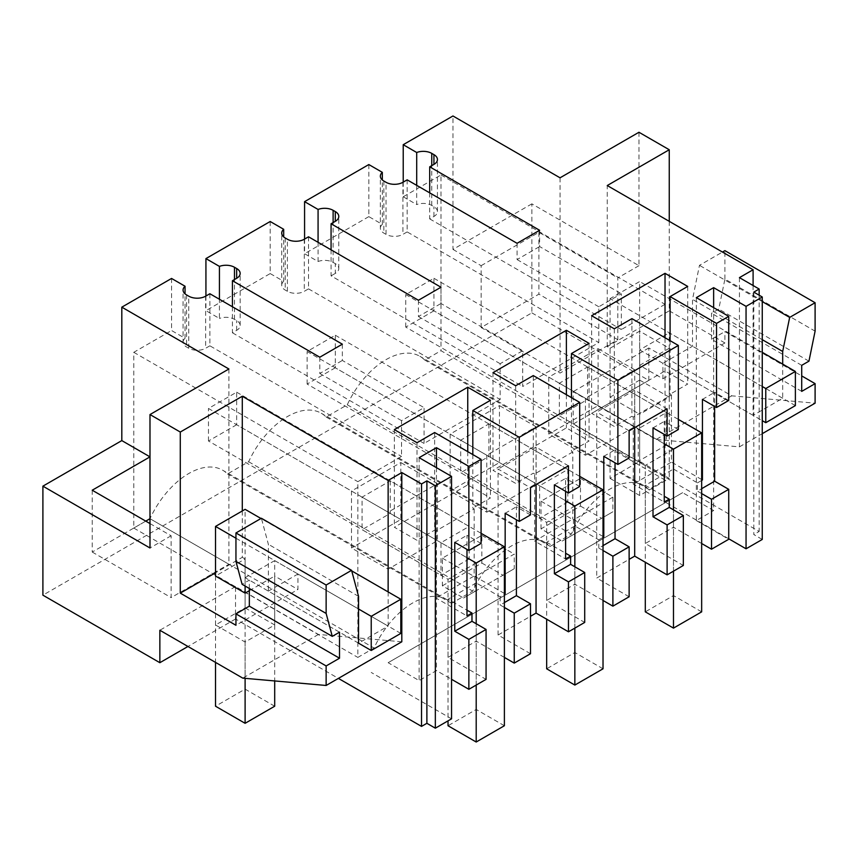 <?xml version="1.0" encoding="UTF-8"?>
<svg xmlns="http://www.w3.org/2000/svg" width="858" height="858" viewBox="0 0 858 858"><rect width="100%" height="100%" fill="white"/><g stroke="black" fill="none" stroke-linecap="round" stroke-linejoin="round"><path stroke-width="0.64" stroke-dasharray="4.29 3.22" d="M713.641 307.647L713.641 510.564L682.646 492.664L388.138 662.698L419.133 680.587L436.454 670.591L451.544 679.3M728.732 538.792L665.733 502.423L682.646 492.664M753.807 292.117L753.807 534.555L762.258 539.446M665.733 502.423L388.138 662.698M451.544 718.832L371.224 672.457M401.801 641.784L318.447 634.448L235.532 586.572L235.532 619.004L338.395 678.399M235.532 619.004L187.945 646.482M638.963 132.261L638.963 265.68L531.863 203.85L531.863 312.87L42.9 595.173M531.863 312.87L648.82 380.394L573.155 424.077L759.158 531.467L753.807 534.555M696.321 297.64L696.321 520.559L713.641 510.564M530.491 653.721L498.08 635.017L530.491 616.301M504.386 657.41L476.201 641.13L448.026 657.41L486.068 679.375M696.321 520.559L728.732 539.274M701.662 543.511L673.487 527.241L645.302 543.511L683.343 565.476M629.129 596.771L596.718 578.067L629.129 559.352M603.024 600.461L574.849 584.191L546.664 600.461L584.706 622.425M678.346 429.547L664.253 421.417L664.253 434.395M670.098 340.68L670.098 394.219L671.439 394.991L633.258 417.042L633.258 484.137L664.253 502.037M633.258 417.042L631.917 416.259L614.296 426.437L591.623 413.341L665.025 370.956L687.708 384.052L670.098 394.219M631.917 318.64L631.917 416.259M614.296 328.807L614.296 426.437M591.623 315.712L591.623 413.341M665.025 337.752L665.025 370.956M687.708 286.422L687.708 384.052M671.439 394.991L671.439 462.097L633.258 484.137M701.662 479.547L671.439 462.097M728.732 400.461L714.639 392.331L714.639 406.413M759.158 295.206L759.158 531.467M739.435 277.638L739.435 446.857L656.07 439.521L573.155 391.645L573.155 424.077M739.435 446.857L762.258 433.676M753.099 285.532L753.099 415.369L782.689 398.284L782.689 364.114M753.099 415.369L662.912 363.309L692.503 346.224L692.503 299.399L699.474 265.337L722.468 252.059M669.251 221.343L669.251 310.832L607.25 346.632L610.07 348.251L610.07 397.179L639.66 414.264L639.66 365.347L662.912 378.764L662.912 363.309M607.25 346.632L607.25 185.542M669.251 310.832L724.913 342.964L724.913 331.574L801.715 375.911M648.82 380.394L648.82 347.962L731.745 395.828L815.1 403.174M638.963 265.68L617.824 277.885L617.824 339.714L560.049 373.069L481.134 327.509L538.91 294.155L617.824 339.714M560.049 177.81L560.049 373.069M531.863 203.85L452.96 249.41L452.96 115.98M452.96 249.41L481.134 265.68L481.134 327.509M149.989 456.864L149.989 518.693A67.761 39.114 -60 0 1 222.619 470.184A67.761 39.114 -60 0 1 227.488 473.948L248.638 461.743A67.761 39.114 -60 0 1 321.257 413.234A67.761 39.114 -60 0 1 326.126 417.009L347.276 404.794A67.761 39.114 -60 0 1 419.894 356.295A67.761 39.114 -60 0 1 424.764 360.06L440.98 350.697L665.025 480.051L648.82 489.414L424.764 360.06M403.217 182.121L403.217 196.772L440.98 174.968L440.98 350.697M171.557 278.453L171.557 330.523L185.049 338.309L185.049 293.854M228.904 368.994L228.904 564.253L149.989 518.693L133.784 528.056L133.784 352.316L171.557 330.523M403.217 196.772L416.709 204.569L416.709 185.36M429.708 192.868L429.708 218.897L433.934 216.463A11.958 6.907 -0 0 0 437.43 211.572A11.958 6.907 -0 0 0 433.934 206.692L431.756 205.437A11.958 6.907 -0 0 0 416.709 204.569M429.708 218.897L621.342 329.547L621.342 293.747L598.798 306.767L598.798 342.556L522.704 386.486L522.704 350.697L500.16 363.706L500.16 399.506L424.066 443.436L424.066 407.647L401.523 420.656L401.523 456.456L357.84 481.681L357.84 657.41L374.056 648.047A67.761 39.114 -60 0 1 446.675 599.538A67.761 39.114 -60 0 1 451.544 603.303L472.694 591.098A67.761 39.114 -60 0 1 545.313 542.588A67.761 39.114 -60 0 1 550.182 546.364L571.331 534.148A67.761 39.114 -60 0 1 643.95 485.649A67.761 39.114 -60 0 1 648.82 489.414M539.618 230.287L539.618 246.557L621.342 293.747M517.074 243.307L517.074 259.577L539.618 246.557M407.164 179.848L407.164 231.917L598.798 342.556M517.074 259.577L598.798 306.767M407.164 231.917L402.928 234.352A11.958 6.907 -0 0 1 386.025 234.352L383.848 233.097A11.958 6.907 -0 0 1 380.351 228.217L380.351 176.158M368.833 164.554L368.833 216.624L382.325 224.41L382.325 179.955M382.325 224.41A11.958 6.907 -0 0 0 380.351 228.217M304.579 239.071L304.579 253.721L318.071 261.508A11.958 6.907 180 0 1 333.119 262.387L335.296 263.642A11.958 6.907 180 0 1 338.792 268.522A11.958 6.907 180 0 1 335.296 273.412L335.296 263.642M368.833 216.624L304.579 253.721M648.82 347.962L573.155 391.645M673.487 527.241L673.487 469.047L645.302 485.328L645.302 543.511M645.302 485.328L664.253 496.267M667.106 408.88L634.695 390.175L596.718 412.097L596.718 578.067M634.695 427.595L634.695 390.175M701.662 493.575L697.436 491.13L701.662 488.695M673.487 469.047L697.436 482.882L697.436 491.13M653.013 427.906L664.253 421.417M629.129 430.813L596.718 412.097M697.436 482.882L701.662 480.437M666.441 445.066L638.255 461.336L638.255 428.796L666.441 412.526L666.441 445.066L587.526 399.506L559.341 415.776L638.255 461.336M702.434 399.367L714.65 392.321M731.745 395.828L656.07 439.521M610.07 397.179L639.66 380.094L639.66 331.177L610.07 348.251M639.66 380.094L669.251 397.179L639.66 414.264M801.715 391.377L711.529 339.307L724.913 331.574M711.529 339.307L711.529 313.277L718.779 309.094L724.913 279.075L815.1 331.145M801.715 365.336L711.529 313.277M808.955 361.154L718.779 309.094M724.913 279.075L724.913 250.654M762.258 301.587L699.474 265.337M762.258 339.671L692.503 299.399M782.689 398.284L692.503 346.224M639.66 365.336L669.251 348.251L639.66 331.167M724.913 342.964L662.912 378.764M669.251 397.179L669.251 348.262M481.134 265.68L538.91 232.325L617.824 277.885M538.91 232.325L538.91 294.155M347.276 404.794L571.331 534.148M326.126 417.009L550.182 546.364M440.98 174.968L665.025 304.322L665.025 480.051M665.025 304.322L621.342 329.547M585.413 455.233L585.413 398.284L634.727 369.809L634.727 426.758L585.413 455.233L548.777 434.084L548.777 377.134L598.09 348.659L598.09 405.609L548.777 434.084M541.023 528.86L541.023 501.201L580.48 478.421L580.48 506.081L541.023 528.86L562.162 541.066L612.891 511.776L562.162 541.066M486.776 512.183L486.776 455.233L536.089 426.758L536.089 483.708L486.776 512.183L450.139 491.033L450.139 434.084L499.453 405.609L499.453 462.559L450.139 491.033M388.138 569.133L388.138 512.183L437.451 483.708L437.451 540.658L388.138 569.133L351.501 547.983L351.501 491.033L400.815 462.559L400.815 519.508L351.501 547.983M442.385 585.81L481.842 563.03L481.842 535.371L442.385 558.15L442.385 585.81L463.524 598.015L474.796 591.505L474.796 576.866L494.519 565.476L514.253 554.086L514.253 568.725L474.796 591.505M331.07 249.817L331.07 275.847L522.704 386.486M331.07 275.847L335.296 273.412M666.441 412.526L587.526 366.967L559.341 383.236L559.341 415.776M559.341 383.236L638.255 428.796M587.526 366.967L587.526 399.506M580.48 506.081L601.619 518.286M580.48 478.421L612.891 497.136L612.891 511.776M612.891 497.136L573.434 519.916L573.434 534.555M541.023 501.201L573.434 519.916M585.413 398.284L548.777 377.134M634.727 426.758L598.09 405.609M634.727 369.809L598.09 348.659M436.454 467.674L436.454 670.591M481.07 543.446L466.977 535.317L466.977 549.399M472.812 454.579L472.812 508.118L474.163 508.891L435.982 530.93L435.982 598.037L466.977 615.937M435.982 530.93L434.641 530.158L417.02 540.326L394.348 527.23L467.749 484.856L490.433 497.951L472.812 508.118M434.641 432.529L434.641 530.158M454.772 542.353L466.977 535.317M419.133 457.679L419.133 680.587M270.195 221.503L270.195 273.573L205.931 310.671L219.434 318.457L219.434 299.26M205.931 296.021L205.931 310.671M232.432 306.767L232.432 332.797L236.658 330.351A11.958 6.907 -0 0 0 240.154 325.472A11.958 6.907 -0 0 0 236.658 320.592L234.481 319.337A11.958 6.907 -0 0 0 219.434 318.457M232.432 332.797L424.066 443.436M342.342 344.187L342.342 360.457L424.066 407.647M319.798 357.207L319.798 373.477L342.342 360.457M209.878 293.747L209.878 345.817L401.523 456.456M319.798 373.477L401.523 420.656M209.878 345.817L205.652 348.251A11.958 6.907 -0 0 1 188.749 348.251L186.572 346.997A11.958 6.907 -0 0 1 183.065 342.117L183.065 290.047M185.049 338.309A11.958 6.907 -0 0 0 183.065 342.117M149.989 523.573L171.128 535.778L171.128 597.608L228.904 564.253M171.128 535.778L149.989 547.983M242.288 510.96L242.288 557.335L215.519 572.79M388.138 591.913L388.138 626.083L297.951 574.013L297.951 589.478L235.95 625.268M242.288 557.335L245.109 558.966L215.519 576.05L215.519 662.397M245.109 607.882L274.699 624.967L245.109 642.052L215.519 624.967L245.109 607.882L245.109 558.976M274.699 624.967L274.699 576.061L297.951 589.478M245.109 586.046L245.109 577.681L358.547 643.168L388.138 626.083M417.02 442.707L417.02 540.326M394.348 429.611L394.348 527.23M467.749 451.651L467.749 484.856M490.433 400.321L490.433 497.951M474.163 508.891L474.163 575.997L435.982 598.037M504.386 593.446L474.163 575.997M476.201 641.13L476.201 582.947L500.16 596.782L504.386 594.337M476.201 582.947L448.026 599.216L466.977 610.167M469.165 558.966L440.98 575.235L440.98 542.696L469.165 526.426L469.165 558.966L390.251 513.406L362.065 529.676L440.98 575.235M448.026 599.216L448.026 657.41M498.08 635.017L498.08 469.047L530.491 487.762M530.491 514.918L516.398 506.778L516.398 519.755M504.386 607.464L500.16 605.029L504.386 602.584M500.16 596.782L500.16 605.029M270.195 273.573L283.687 281.36L283.687 236.905M308.515 236.797L308.515 288.867L304.29 291.302A11.958 6.907 180 0 1 287.387 291.302L285.21 290.047A11.958 6.907 180 0 1 281.714 285.167A11.958 6.907 180 0 1 283.687 281.36M308.515 288.867L500.16 399.506M133.784 352.316L357.84 481.681M133.784 528.056L357.84 657.41M150 518.693L374.056 648.047M451.544 603.303L227.488 473.948M248.638 461.743L472.694 591.098M92.224 490.218L92.224 552.048L145.763 521.138M92.224 552.048L171.128 597.608M249.335 590.69L274.699 576.05M358.547 643.168L268.361 591.098L268.361 544.283L261.39 518.264M268.361 591.098L297.951 574.013M249.335 588.481L249.335 580.115L242.095 584.298M318.447 634.448L242.771 678.131M235.532 586.572L159.856 630.255M245.109 642.052L245.109 678.335M215.519 624.967L215.519 576.061M358.547 596.353L268.361 544.283M339.521 632.185L249.335 580.115M505.158 513.266L516.398 506.778M568.468 465.83L536.057 447.125L498.08 469.047M469.165 526.426L390.251 480.866L362.065 497.136L362.065 529.676M362.065 497.136L440.98 542.696M390.251 480.866L390.251 513.406M536.057 447.125L536.057 484.545M442.385 558.15L474.796 576.866M481.842 535.371L514.253 554.086M481.842 563.03L502.981 575.235L463.524 598.015M388.138 512.183L351.501 491.033M437.451 540.658L400.815 519.508M437.451 483.708L400.815 462.559M502.981 575.235L514.253 568.725M603.024 550.525L598.798 548.08L603.024 545.634M629.129 457.968L615.036 449.828L615.036 462.816M574.849 584.191L574.849 525.997L598.798 539.832L598.798 548.08M603.796 456.317L615.036 449.828M598.798 539.832L603.024 537.387M574.849 525.997L546.664 542.267L546.664 600.461M546.664 542.267L565.615 553.217M603.024 536.497L572.801 519.047L534.62 541.087L565.615 558.987M571.46 397.629L571.46 451.169L572.801 451.941L572.801 519.047M554.375 484.856L565.615 478.367L565.615 491.344M579.708 486.497L565.615 478.367M572.801 451.941L534.62 473.991L534.62 541.087M567.803 502.016L539.618 518.286L539.618 485.746L567.803 469.476L567.803 502.016L488.888 456.456L460.703 472.726L539.618 518.286M534.62 473.991L533.279 473.208L515.658 483.376L492.985 470.291L566.387 427.906L589.071 441.001L571.46 451.169M533.279 375.579L533.279 473.208M589.071 343.372L589.071 441.001M515.658 385.757L515.658 483.376M492.985 372.662L492.985 470.291M566.387 394.701L566.387 427.906M318.071 242.31L318.071 261.508M440.98 287.237L440.98 303.507L522.704 350.697M418.436 300.257L418.436 316.527L440.98 303.507M418.436 316.527L500.16 363.706M567.803 469.476L488.888 423.916L460.703 440.186L460.703 472.726M460.703 440.186L539.618 485.746M488.888 423.916L488.888 456.456M486.776 455.233L450.139 434.084M536.089 483.708L499.453 462.559M536.089 426.758L499.453 405.609M701.662 611.851L673.487 595.581L645.302 611.851M673.487 571.171L673.487 509.845M673.487 595.581L673.487 449.131L433.934 310.832L433.934 278.292L405.748 294.562L664.253 443.811M433.934 278.292L678.346 419.401M433.934 310.832L405.748 327.102L645.302 465.411L645.302 562.258M405.748 327.102L405.748 294.562M673.487 449.131L645.302 465.411M603.024 668.8L574.849 652.52L546.664 668.8M574.849 628.12L574.849 566.795M574.849 652.52L574.849 506.081L335.296 367.782L335.296 335.242L307.11 351.512L565.615 500.761M335.296 335.242L579.708 476.351M335.296 367.782L307.11 384.052L546.664 522.35L546.664 619.208M307.11 384.052L307.11 351.512M574.849 506.081L546.664 522.35M504.386 725.739L476.201 709.469L448.026 725.739M476.201 685.07L476.201 623.745M476.201 709.469L476.201 563.03L236.658 424.731L236.658 392.181L208.473 408.462L466.977 557.711M236.658 392.181L481.07 533.301M236.658 424.731L208.473 441.001L448.026 579.3L448.026 720.859M208.473 441.001L208.473 408.462M476.201 563.03L448.026 579.3M610.07 478.421L639.66 495.506L669.251 478.421L639.66 461.336L610.07 478.421L610.07 298.627L762.258 386.497M639.66 461.336L639.66 281.542L610.07 298.627M795.377 405.609L669.251 332.797L669.251 478.421M762.258 352.327L639.66 281.542M639.66 495.506L639.66 349.882L669.251 332.797M639.66 349.882L762.258 420.656M274.699 706.22L245.109 689.135L215.519 706.22M245.109 689.135L245.109 509.341M400.815 633.408L274.699 560.596L274.699 680.941M351.726 570.892L260.982 518.5M245.109 577.681L274.699 560.596M235.95 538.223L358.547 608.998M431.756 205.437L431.756 165.648M433.934 216.463L433.934 206.692M402.928 182.293L402.928 234.352M386.025 234.352L386.025 182.293M383.848 181.038L383.848 233.097M234.481 319.337L234.481 279.547M236.658 330.351L236.658 320.592M205.652 296.182L205.652 348.251M188.749 348.251L188.749 296.182M186.572 294.927L186.572 346.997M333.119 262.387L333.119 222.597M304.29 239.243L304.29 291.302M287.387 291.302L287.387 239.243M285.21 237.988L285.21 290.047M437.43 211.572L437.43 159.513M643.95 485.649L419.894 356.295M240.154 325.472L240.154 273.402M446.675 599.538L222.619 470.184M338.792 268.522L338.792 216.463M281.714 285.167L281.714 233.097M545.313 542.588L321.257 413.234"/><path stroke-width="1.29" d="M746.052 548.798L762.258 539.446L762.258 296.997L746.052 306.36L746.052 548.798L728.732 538.792M746.052 306.36L713.641 287.644L713.641 307.647M382.325 179.955L382.325 172.351L368.833 164.554L304.579 201.651L318.071 209.449L318.071 242.31M333.119 222.597L333.119 210.317A11.958 6.907 0 0 0 318.071 209.449M333.119 210.317L335.296 211.572L335.296 221.343A11.958 6.907 0 0 0 338.792 216.463A11.958 6.907 0 0 0 335.296 211.572M335.296 221.343L331.07 223.777L440.98 287.237L418.436 300.257L308.515 236.797L304.29 239.243A11.958 6.907 0 0 1 287.387 239.243L285.21 237.988A11.958 6.907 0 0 1 281.714 233.097A11.958 6.907 0 0 1 283.687 229.301L270.195 221.503L205.931 258.601L219.434 266.398L219.434 299.26M234.481 279.547L234.481 267.267A11.958 6.907 0 0 0 219.434 266.398M234.481 267.267L236.658 268.522L236.658 278.292A11.958 6.907 0 0 0 240.154 273.402A11.958 6.907 0 0 0 236.658 268.522M236.658 278.292L232.432 280.727L342.342 344.187L319.798 357.207L209.878 293.747L205.652 296.182A11.958 6.907 0 0 1 188.749 296.182L186.572 294.927A11.958 6.907 0 0 1 183.065 290.047A11.958 6.907 0 0 1 185.049 286.24L171.557 278.453L121.815 307.164L228.904 368.994L149.989 414.553L149.989 547.983L42.9 486.154L42.9 595.173L159.856 662.698L187.945 646.482M713.641 287.644L696.321 297.64L728.732 316.355L716.527 323.402L670.098 296.589L687.708 286.422L665.025 273.327L591.623 315.712L614.296 328.807L631.917 318.64L678.346 345.442L617.889 380.351L571.46 353.539L589.071 343.372L566.387 330.276L492.985 372.662L515.658 385.757L533.279 375.579L579.708 402.391L519.251 437.301L472.812 410.489L490.433 400.321L467.749 387.226L394.348 429.611L417.02 442.707L434.641 432.529L481.07 459.341L468.865 466.387L436.454 447.672L419.133 457.679L451.544 476.383L435.338 485.746L426.887 480.866L421.535 483.955L401.801 472.565L388.138 480.459L242.288 396.257L180.287 432.046L149.989 414.553M762.258 296.997L753.807 292.117L759.158 289.028L739.435 277.638L753.099 269.744L607.25 185.542L669.251 149.742L638.963 132.261L560.049 177.81L452.96 115.98L403.217 144.702L416.709 152.499L416.709 185.36M431.756 165.648L431.756 153.378A11.958 6.907 0 0 0 416.709 152.499M431.756 153.378L433.934 154.633L433.934 164.393A11.958 6.907 0 0 0 437.43 159.513A11.958 6.907 0 0 0 433.934 154.633M433.934 164.393L429.708 166.827L539.618 230.287L517.074 243.307L407.164 179.848L402.928 182.293A11.958 6.907 0 0 1 386.025 182.293L383.848 181.038A11.958 6.907 0 0 1 380.351 176.158A11.958 6.907 0 0 1 382.325 172.351M451.544 476.383L451.544 718.832L435.338 728.185L426.887 723.305L421.535 726.394L338.395 678.399M530.491 616.301L536.057 613.084L568.468 631.799L584.706 622.425L584.706 572.49L570.613 564.35L570.613 556.102L565.615 553.217M530.491 603.785L514.253 613.159L514.253 663.105L530.491 653.721L530.491 603.785L516.398 595.656L516.398 519.755M514.253 663.105L504.386 657.41M468.865 689.306L486.068 679.375L486.068 629.44L468.865 639.371L468.865 689.306L451.544 679.3M728.732 489.339L711.529 499.27L711.529 549.206L728.732 539.274L728.732 489.339L714.639 481.199L714.639 406.413M711.529 549.206L701.662 543.511M683.343 515.54L667.106 524.914L667.106 574.849L683.343 565.476L683.343 515.54L669.251 507.4L669.251 499.152L664.253 496.267M667.106 574.849L634.695 556.134L634.695 427.595M629.129 559.352L634.695 556.134M629.129 546.836L612.891 556.22L612.891 606.156L629.129 596.771L629.129 546.836L615.036 538.706L603.024 545.634M612.891 606.156L603.024 600.461M617.889 380.351L617.889 464.457L629.129 457.968L629.129 430.813L667.106 408.88L667.106 436.036L678.346 429.547L678.346 345.442M664.253 434.395L664.253 502.037L669.251 499.152M665.025 273.327L665.025 337.752M670.098 296.589L670.098 340.68M716.527 323.402L716.527 407.507L702.434 399.367L702.434 479.997L701.662 479.547M716.527 407.507L728.732 400.461L728.732 316.355M759.158 289.028L759.158 295.206M782.689 364.114L782.689 351.469L789.66 317.406L815.1 302.724L815.1 331.145L808.955 361.154L801.715 365.336L801.715 391.377L815.1 383.644L815.1 403.174L762.258 433.676M753.099 269.744L753.099 285.532M669.251 221.343L669.251 149.742M801.715 375.911L815.1 383.644M403.217 144.702L403.217 182.121M121.815 307.164L121.815 440.594L42.9 486.154M429.708 166.827L429.708 192.868M304.579 201.651L304.579 239.071M667.106 524.914L653.013 516.784L669.251 507.4M667.106 436.036L653.013 427.906L653.013 516.784M711.529 499.27L701.662 493.575M701.662 480.437L702.434 479.997M701.662 488.695L714.65 481.199M815.1 302.724L724.913 250.654L722.468 252.059M789.66 317.406L762.258 301.587M782.689 351.469L762.258 339.671M468.865 466.387L468.865 550.493L481.07 543.446L481.07 459.341M468.865 550.493L454.772 542.353L454.772 631.231L468.865 639.371M436.454 447.672L436.454 467.674M466.977 549.399L466.977 615.937L471.975 613.052L471.975 621.299L486.068 629.44M454.772 631.231L471.975 621.299M205.931 258.601L205.931 296.021M232.432 280.727L232.432 306.767M185.049 293.854L185.049 286.24M121.815 440.594L149.989 456.864L92.224 490.218L149.989 523.573M215.519 572.79L180.287 593.135L235.95 625.268L235.95 613.878L326.137 665.947L326.137 685.467L242.771 678.131L159.856 630.255L159.856 662.698M180.287 593.135L180.287 432.046M242.288 510.96L242.288 396.257M388.138 480.459L388.138 591.913M358.547 608.998L371.224 616.323L371.224 650.493L358.547 643.168L358.547 596.353L351.576 570.334L326.137 585.027L326.137 613.438L332.271 636.368L242.095 584.298L235.95 561.379L235.95 532.957L261.39 518.264L351.576 570.334M326.137 665.947L339.521 658.215L339.521 632.185L332.271 636.368M401.801 472.565L401.801 641.784L326.137 685.467M421.535 483.955L421.535 726.394M426.887 480.866L426.887 723.305M435.338 485.746L435.338 728.185M467.749 387.226L467.749 451.651M472.812 410.489L472.812 454.579M519.251 437.301L519.251 521.407L505.158 513.266L505.158 593.897L504.386 593.446M579.708 402.391L579.708 486.497L568.468 492.985L568.468 465.83L549.485 476.791L530.491 487.762L530.491 514.918L519.251 521.407M504.386 594.337L505.158 593.897M466.977 610.167L471.975 613.052M514.253 613.159L504.386 607.464M145.763 521.138L149.989 518.693M260.982 518.5L245.109 509.341L215.519 526.426L215.519 576.05L245.109 593.135L249.335 590.69M235.95 613.878L249.335 606.156L249.335 588.481M339.521 658.215L249.335 606.156M326.137 585.027L235.95 532.957M235.95 561.379L326.137 613.438M504.386 602.584L516.398 595.656M536.057 484.545L536.057 613.084M612.891 556.22L603.024 550.525M615.036 462.816L615.036 538.706M617.889 464.457L603.796 456.317L603.796 536.947L603.024 536.497M603.024 537.387L603.796 536.947M584.706 572.49L568.468 581.863L568.468 631.799M568.468 581.863L554.375 573.723L570.613 564.35M568.468 492.985L554.375 484.856L554.375 573.723M565.615 491.344L565.615 558.987L570.613 556.102M571.46 353.539L571.46 397.629M566.387 330.276L566.387 394.701M331.07 223.777L331.07 249.817M283.687 236.905L283.687 229.301M678.346 419.401L701.662 432.861L701.662 611.851L673.487 628.12L673.487 571.171M645.302 562.258L645.302 611.851L673.487 628.12M701.662 432.861L673.487 449.131L673.487 509.845M664.253 443.811L673.487 449.131M579.708 476.351L603.024 489.811L603.024 668.8L574.849 685.07L574.849 628.12M546.664 619.208L546.664 668.8L574.849 685.07M603.024 489.811L574.849 506.081L574.849 566.795M565.615 500.761L574.849 506.081M481.07 533.301L504.386 546.76L504.386 725.739L476.201 742.02L476.201 685.07M448.026 720.859L448.026 725.739L476.201 742.02M504.386 546.76L476.201 563.03L476.201 623.745M466.977 557.711L476.201 563.03M762.258 420.656L765.776 422.694L795.377 405.609L795.377 371.439L762.258 352.327M762.258 386.497L765.776 388.524L765.776 422.694M795.377 371.439L765.776 388.524M215.519 662.397L215.519 706.22L245.109 723.305L274.699 706.22L274.699 680.941M371.224 650.493L400.815 633.408L400.815 599.238L351.726 570.892M245.109 723.305L245.109 678.335M245.109 593.135L245.109 586.046M215.519 526.426L235.95 538.223M400.815 599.238L371.224 616.323"/></g></svg>
